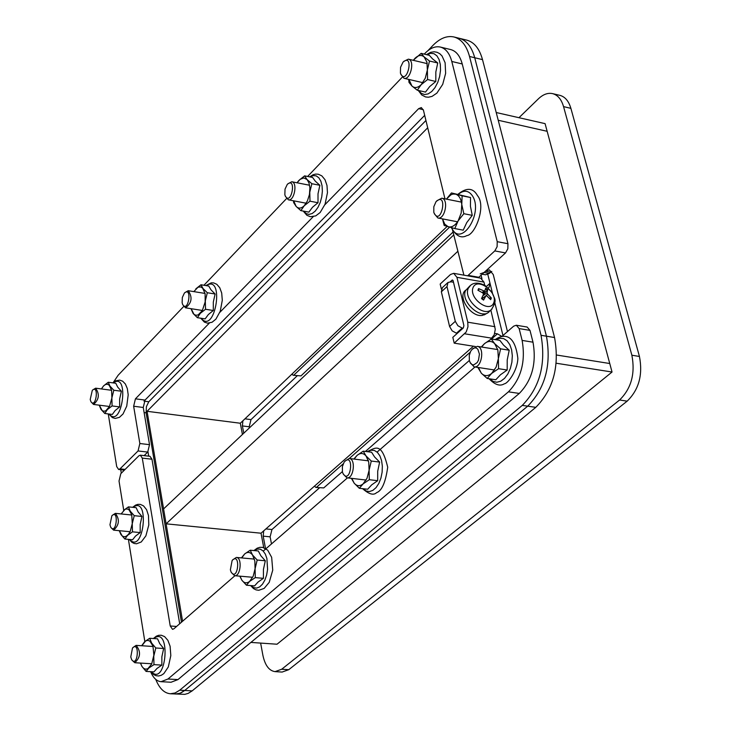 <?xml version="1.0" encoding="UTF-8"?>
<svg xmlns="http://www.w3.org/2000/svg" width="731" height="731" viewBox="0 0 731 731"><rect width="100%" height="100%" fill="white"/><g stroke="black" fill="none" stroke-linecap="round" stroke-linejoin="round"><path stroke-width="1.1" d="M541.031 335.301C546.084 364.075 539.825 387.43 522.281 405.385L527.7 406.171C545.271 388.243 551.521 364.924 546.45 336.196L541.031 335.301L469.53 56.479L474.73 57.74C471.723 46.793 466.515 40.296 459.114 38.25C466.515 40.296 471.723 46.793 474.73 57.74L546.45 336.196C551.521 364.924 545.271 388.243 527.7 406.171L184.715 690.466L181.398 692.668L178.017 693.847L175.321 694.03L180.054 693.262L184.715 690.466L179.725 690.192L175.074 692.988L170.35 693.765C164.228 693.189 159.358 688.401 155.749 679.391M170.35 693.765L184.779 694.359L188.169 693.39L192.171 690.877L184.715 690.466L527.7 406.171L535.805 407.331L192.171 690.877M482.506 59.622L554.555 337.53L546.45 336.196L474.73 57.74L482.506 59.622C479.481 48.694 474.264 42.206 466.835 40.15L453.942 36.97C461.334 39.017 466.533 45.523 469.53 56.479M535.805 407.331C553.394 389.468 559.644 366.194 554.555 337.53M488.226 287.84L489.021 287.402L489.998 283.262L487.824 274.49L492.42 292.985M494.786 302.533L502.974 335.502M556.236 363.234L612.039 372.024L277.022 644.221L250.897 642.412M612.039 372.024L609.755 363.526L556.657 355.028L609.755 363.526L547.144 131.297L498.231 120.268L547.144 131.297L545.088 123.64L496.221 112.528M427.708 127.779L146.045 412.339L147.068 411.297L182.576 621.24M242.427 434.461L240.307 423.24L447.134 226.455M453.485 282.239L451.082 281.819L448.021 282.44L446.997 286.598L455.294 321.338L449.583 326.483L452.169 330.869L456.446 333.199L462.175 328.082L457.889 325.734L455.294 321.338M501.905 336.434L497.418 333.839L491.652 338.892L492.877 339.23M497.418 333.839L494.723 333.4M463.015 328.219L462.175 328.082M457.286 333.336L456.446 333.199M449.583 326.483L441.36 291.797L446.997 286.598M447.728 282.705L442.374 287.649L441.36 291.797M481.93 278.694L481.071 275.221M240.307 423.24L147.068 411.297M263.745 547.638L261.022 533.21L473.423 346.211M453.741 234.953L163.58 508.913L166.101 523.825L261.022 533.21M457.734 251.391L166.101 523.825M570.884 108.343C568.736 101.07 565.063 96.739 559.864 95.35L552.572 93.623C557.762 95.012 561.426 99.343 563.555 106.625L570.884 108.343L639.442 356.463L631.867 355.22C635.385 373.605 631.292 388.536 619.586 400.012L627.171 401.145C638.885 389.705 642.978 374.811 639.442 356.463M627.171 401.145L288.763 669.687L281.709 669.24L275.048 671.625C269.045 670.766 264.988 665.265 262.858 655.14L260.638 643.088M275.048 671.625L282.102 672.063L288.763 669.687M453.046 232.074L300.971 375.908L293.195 375.268L291.952 374.108M293.195 375.268L300.971 375.908M297.179 375.835L250.998 419.612L244.94 418.826M243.761 433.2L242.39 425.926L249.207 426.794L250.998 419.612M249.207 426.794L249.408 427.873M469.339 360.493L365.409 451.447M342.382 471.596L323.732 487.915L315.874 487.431L314.504 486.124M315.874 487.431L323.732 487.915M319.493 487.842L271.959 529.527L265.901 528.924M265.499 548.433L263.187 536.143L270.123 536.828L271.959 529.527M270.123 536.828L271.475 543.937M281.709 669.24L619.586 400.012M631.867 355.22L563.555 106.625M518.964 117.7L538.4 98.831C543.115 94.363 547.839 92.627 552.572 93.623M263.708 530.843L263.187 536.143M316.697 487.12L343.195 463.829M349.281 458.492L470.179 352.232M242.902 420.773L242.39 425.926M294.063 374.921L449.602 227.167M182.914 304.964L185.546 307.824C191.824 302.981 192.71 297.27 188.223 290.71L184.852 292.61M182.129 302.735L182.339 297.462L184.376 293.085C192.628 285.73 188.214 313.928 182.613 304.379L182.129 302.735M91.101 401.959L93.504 404.435C99.069 399.647 99.791 394.228 95.651 388.179L92.691 389.961M90.224 399.446L92.307 390.336C99.37 383.876 95.98 409.543 90.836 401.502L90.224 399.446M110.984 527.608L113.588 530.139C119.299 525.05 119.884 519.458 115.352 513.363L112.272 515.337M109.961 524.767L111.87 515.775C119.199 508.584 116.366 535.567 110.673 527.106L109.961 524.767M131.964 660.139L134.787 662.725C140.617 657.279 141.056 651.495 136.094 645.372L132.905 647.565M130.776 656.922L132.485 648.068C140.041 640.054 137.903 668.481 131.617 659.59L130.776 656.922M231.462 572.693L234.633 575.708C240.654 576.686 242.454 557.525 236.351 557.433L232.668 559.836M230.375 569.769L232.129 560.485C241.056 551.137 238.087 582.735 231.051 571.953L230.375 569.769M343.323 474.209L346.905 477.809C353.676 479.088 356.107 458.83 349.226 458.483L344.895 461.142M342.41 471.733L342.4 466.579L344.182 462.019C354.91 450.917 350.642 486.499 342.839 473.195L342.41 471.733M434.315 213.772L437.878 217.984C444.96 219.867 449.035 199.143 441.762 198.202L436.864 200.751M433.803 212.292L433.812 206.745L436.005 201.701C448.514 190.252 441.122 227.898 433.876 212.566L433.803 212.292M400.844 74.334L403.987 78.299C410.539 80.319 415.153 60.262 408.382 59.156L403.832 61.322M400.424 73.063L400.551 67.27L403.046 62.098C414.788 52.312 406.747 87.291 400.478 73.283L400.424 73.063M469.942 362.293L474.053 366.843C481.711 368.543 485.073 347.051 477.261 346.339L471.952 349.418M469.366 360.63L469.256 355.394L470.727 351.136L472.71 348.714L474.538 347.846L476.32 348.029L477.855 349.263L479.435 354.133L478.503 360.091L477.188 362.549L473.679 364.943L471.915 364.577L470.444 363.197L469.366 360.63M285.492 196.484L288.37 199.819C294.273 201.418 297.846 182.485 291.779 181.754L287.877 183.792M284.852 194.656L285.026 189.128L287.283 184.386C297.051 175.943 291.157 207.193 285.145 195.707L284.852 194.656M427.991 50.603L432.798 45.56C439.852 38.323 446.897 35.463 453.942 36.97M120.734 469.704L121.291 473.185M179.725 690.192L522.281 405.385M148.704 456.153L147.973 451.804M144.007 401.136L424.693 115.379L145.04 400.085L135.436 398.824L133.645 406.235L143.258 407.469L149.517 444.667L139.849 443.516L138.049 450.954L147.717 452.087L149.517 444.667M482.177 274.207L485.539 274.81L489.414 273.421L484.105 272.462L480.23 273.86M484.105 272.462L485.43 271.247L490.739 272.215L491.799 271.42M507.469 331.572L493.251 274.545L489.341 269.84L485.43 271.247M490.739 272.215L489.414 273.421M425.935 120.505L148.786 401.758L144.254 401.173M144.117 412.567L146.118 412.823L146.401 406.628L148.786 401.758M146.118 412.823L181.471 622.2M444.969 198.841L423.45 110.271L421.321 107.576L418.662 108.645L423.276 109.677M452.59 230.192L463.902 275.158M478.248 277.716L478.814 277.277L468.151 275.368L467.584 275.815M468.151 275.368L494.796 250.916L505.523 252.926L478.814 277.277M505.523 252.926L507.835 248.768L507.954 243.715L497.226 241.678L497.107 246.74L494.796 250.916M497.226 241.678L451.795 61.468L462.23 63.962C460.037 55.876 456.199 51.079 450.744 49.58L440.354 47.058C445.8 48.557 449.611 53.354 451.795 61.468M424.254 54.112L424.994 53.336C430.139 48.072 435.256 45.98 440.354 47.058M402.242 77.203L307.632 176.463M286.543 198.585L203.931 285.254M183.709 306.472L118.084 375.314L113.214 382.605M125.092 469.421L120.012 468.854L118.605 469.466L116.695 466.57L108.261 413.929M120.012 468.854L138.049 450.954M139.849 443.516L133.645 406.235M135.436 398.824L209.322 323.129M219.848 312.338L313.206 216.687M324.847 204.762L418.662 108.645M143.258 407.469L145.04 400.085M147.717 452.087L144.135 455.623M462.23 63.962L507.954 243.715M176.591 626.449L170.232 625.983L172.525 629.336L173.868 628.815L234.907 575.736M170.232 625.983L142.28 458.099L151.975 459.223L179.689 623.753M151.975 459.223L150.001 456.308L140.325 455.175L142.28 458.099M123.722 510.247L119.025 481.025L120.798 473.679L138.853 455.815L140.325 455.175M128.4 539.359L144.829 641.498M167.966 679.017L508.429 391.834L519.302 393.433L177.962 679.592L167.966 679.017L161.048 681.685C156.726 681.283 153.254 677.948 150.632 671.679M522.126 340.418L519.138 328.584L529.993 330.385L533 342.19L522.126 340.418C525.763 361.479 521.194 378.612 508.429 391.834M501.795 336.534L513.692 326.145L516.314 325.24L519.138 328.584M474.976 366.989L377.105 452.087M347.444 477.873L263.251 551.092M529.993 330.385L527.161 327.049L516.314 325.24M519.302 393.433C532.095 380.266 536.664 363.188 533 342.19M161.048 681.685L171.017 682.251L177.962 679.592M351.849 478.394L354.151 483.145C356.819 486.243 359.807 486.48 363.115 483.876L367.035 478.229L369.1 470.234L368.735 462.074L366.048 455.952C363.344 452.909 360.356 452.717 357.084 455.376L354.17 459.086M353.841 459.05L357.084 455.376L363.234 451.173L366.048 455.952L371.275 461.051L369.1 470.234L369.31 479.71L363.115 483.876L359.323 488.29L354.151 483.145L351.401 478.339M363.234 451.173L371.567 452.215L374.628 457.012L379.636 462.074L377.699 471.267L377.68 480.687L371.704 484.863L367.675 489.24L359.323 488.29M377.68 480.687L369.31 479.71M379.636 462.074L371.275 461.051M99.334 405.184L102.121 410.575L103.939 411.261L105.894 410.74L109.531 406.363L111.88 397.947L111.605 390.253L109.184 385.182L107.42 384.241L105.483 384.497L103.546 385.913L101.481 388.947M101.408 388.938L103.546 385.913L108.252 382.24L109.952 386.087L113.826 390.244L111.88 397.947L112.09 405.933L107.347 409.588L104.789 413.49L100.951 409.305L99.242 405.175M108.252 382.24L115.781 383.254L117.709 387.119L121.383 391.24L119.646 398.962L119.646 406.902L115.114 410.575L112.327 414.44L104.789 413.49M119.646 406.902L112.09 405.933M121.383 391.24L113.826 390.244M119.363 530.697L122.132 535.896L124.023 536.773L126.061 536.408L128.528 534.27L130.228 531.391L132.256 523.652L131.754 514.761L128.994 509.754L127.093 508.913L125.065 509.315L121.127 513.948M123.557 510.402L128.428 506.875L130.237 511.152L134.248 515.684L132.256 523.652L132.475 531.839L127.569 535.339L124.882 539.03L120.907 534.471L119.254 530.679M128.428 506.875L136.121 507.661L138.15 511.956L141.96 516.461L140.188 524.429L140.197 532.579L135.491 536.088L132.585 539.752L124.882 539.03M140.197 532.579L132.475 531.839M141.96 516.461L134.248 515.684M442.538 218.889L444.722 224.115L448.277 226.793C451.795 227.588 455.066 225.632 458.109 220.917L461.188 213.068L461.773 204.506C461.087 198.741 459.013 195.287 455.568 194.135L452.909 194.071L450.863 194.848L446.422 199.134M446.413 199.124L451.447 192.938L462.129 195.817L461.773 204.506L463.838 213.708L458.109 220.917L454.801 228.565L444.183 225.486L442.493 218.88M451.447 192.938L470.526 197.507L462.129 195.817M470.526 197.507L470.426 206.233L472.253 215.353L463.838 213.708M472.253 215.353L466.753 222.589L463.207 230.174L454.801 228.565M408.931 79.441L411.946 86.03C414.724 88.396 417.821 87.921 421.23 84.622L425.268 78.226L427.361 70.012L426.95 62.199L424.135 56.908C421.321 54.597 418.223 55.117 414.852 58.462L413.326 60.326M413.271 60.307L421.138 53.363L424.135 56.908L429.508 61.029L427.361 70.012L427.571 79.551L421.23 84.622L417.264 90.205L411.946 86.03L409.004 82.42L408.702 79.387M421.138 53.363L429.344 55.328L432.588 58.919L437.741 62.985L435.831 72.003L435.804 81.47L429.691 86.569L425.488 92.088L417.264 90.205M435.804 81.47L427.571 79.551M437.741 62.985L429.508 61.029M293.688 200.833L296.128 206.425C298.54 208.856 301.263 208.618 304.27 205.703L307.44 200.888L309.451 194.501L309.898 187.803L308.994 182.978L307.075 179.552L303.813 177.944L300.121 179.314L297.088 182.796M297.005 182.777L298.924 180.402L304.599 175.86L307.075 179.552L311.863 183.719L309.78 192.235L309.99 201.189L304.27 205.703L300.87 210.629L296.128 206.425L293.688 202.67L293.478 200.797M304.599 175.86L312.576 177.441L315.299 181.178L319.867 185.29L318.012 193.825L318.003 202.725L312.502 207.266L308.866 212.136L300.87 210.629M318.003 202.725L309.99 201.189M319.867 185.29L311.863 183.719M240.033 576.183L241.833 580.158C244.154 583.237 246.776 583.63 249.7 581.337L253.2 576.192L255.082 568.727L254.836 560.96L252.533 555.003C250.185 551.969 247.553 551.622 244.657 553.961L241.751 557.927M241.44 557.899L244.657 553.961L250.212 550.215L252.533 555.003L257.184 560.028L255.082 568.727L255.293 577.627L249.7 581.337L246.448 585.22L241.833 580.158L239.814 576.165M250.212 550.215L258.299 550.973L260.857 555.779L265.298 560.778L263.425 569.467L263.416 578.331L258.043 582.05L254.552 585.906L246.448 585.22M263.416 578.331L255.293 577.627M265.298 560.778L257.184 560.028M191.156 308.701L193.998 314.385L195.981 315.28L198.156 314.915L202.313 310.62L205.173 301.894L205.119 293.698L202.615 288.087L200.687 286.908L197.991 287.219L193.834 291.614M195.826 288.846L200.979 284.77L203.035 288.562L207.33 292.738L205.31 300.825L205.521 309.268L200.331 313.316L197.388 317.693L193.13 313.48L190.992 308.674M200.979 284.77L208.737 286.04L211.021 289.86L215.106 293.99L213.315 302.104L213.306 310.492L208.326 314.568L205.155 318.89L197.388 317.693M213.306 310.492L205.521 309.268M215.106 293.99L207.33 292.738M478.412 367.51L481.363 373.267C484.461 376.346 487.888 376.392 491.652 373.413L496.093 367.172L498.368 358.583L497.857 349.975L494.704 343.698C491.57 340.673 488.134 340.683 484.415 343.725L481.619 347.024M481.327 346.978L484.415 343.725L491.278 338.974L494.704 343.698L500.616 348.842L498.368 358.583L498.579 368.698L491.652 373.413L487.212 378.466L481.363 373.267L477.882 367.428M491.278 338.974L499.849 340.363L503.531 345.114L509.215 350.213L507.213 359.963L507.186 370.023L500.488 374.747L495.801 379.755L487.212 378.466M507.186 370.023L498.579 368.698M509.215 350.213L500.616 348.842M140.526 663.081L141.951 666.444L143.696 668.426L145.725 669.194L147.854 668.691L151.655 664.095L153.857 655.159L152.962 646.049L149.855 641.096L147.817 640.365L145.697 640.904L141.823 645.756M141.659 645.738L144.665 641.644L149.709 638.282L151.619 643.052L155.794 647.986L153.757 656.237L153.976 664.634L148.896 667.96L146.081 671.414L141.951 666.444L140.425 663.072M149.709 638.282L157.558 638.821L159.705 643.591L163.671 648.507L161.862 656.758L161.862 665.119L156.991 668.454L153.949 671.88L146.081 671.414M161.862 665.119L153.976 664.634M163.671 648.507L155.794 647.986M489.286 298.147L491.342 297.992L487.623 294.1L487.047 292.765L487.732 289.695L485.695 288.197L484.699 291.258L478.586 288.599L478.613 290.591M481.628 298.376L483.566 300.094L485.96 295.763L486.892 295.936L490.675 299.655L491.342 297.992M478.586 288.599L477.919 290.262L482.917 293.012L483.493 294.346L481.519 298.586L483.566 300.094M487.732 289.695L483.538 294.191M473.058 287.594C477.316 276.875 498.094 292.226 493.754 302.835C489.633 313.7 468.58 298.239 473.058 287.594M489.505 311.406L488.838 312.055C480.696 320.123 460.283 301.318 465.565 290.582L469.969 285.812M441.378 289.138L440.172 284.057L450.479 274.509L453.686 273.33L456.921 277.305L467.767 322.197L467.968 326.748L466.204 331.984L454.207 343.159L452.818 337.329L463.308 327.954L463.92 325.633L453.138 280.795L452.489 279.991L450.214 281.737M490.583 339.385L494.22 334.844L495.28 329.334L490.857 310.081M454.207 343.159L475.369 346.521M484.735 285.3L483.949 282.102L480.678 278.155L453.686 273.33M484.397 313.8L483.876 315.024L483.374 313.827M465.757 290.143C456.619 296.338 471.34 318.159 482.771 315.308L483.246 313.827M483.876 315.024L485.969 313.91M489.998 283.262L486.49 286.433M314.193 486.398L314.86 486.48M291.578 374.464L292.4 374.583M368.232 460.174L367.949 460.768M363.161 488.728L366.103 490.976L369.42 491.561L372.837 490.4L376.072 487.604L378.85 483.383L380.924 478.101L382.121 472.208L382.35 466.186L381.573 460.576L379.864 455.824L377.388 452.352L374.336 450.433L370.973 450.214L367.583 451.721M109.12 414.038C122.187 429.819 129.935 370.964 113.223 382.907M129.615 539.478C143.833 555.258 150.166 494.64 132.987 507.341M451.685 227.734C460.521 248.549 483.821 213.297 472.473 195.899C468.589 190.288 463.874 189.768 458.31 194.327M418.735 90.543L421.358 93.385L424.592 94.537L428.156 93.897L431.747 91.503L435.036 87.556L437.75 82.393L439.633 76.481L440.519 70.34L440.327 64.52L439.075 59.522L436.882 55.803L433.949 53.674L430.522 53.317L426.922 54.752M303.648 211.158L306.079 213.562L308.994 214.393L312.128 213.562L315.225 211.131L318.012 207.302L320.251 202.414L321.75 196.867L322.371 191.156L322.06 185.775L320.854 181.197L318.844 177.797L316.221 175.879L313.215 175.586L310.072 176.948M251.08 585.613L253.73 587.651L256.672 588.09L259.688 586.892L262.502 584.151L264.878 580.085L266.623 575.041L267.583 569.44L266.897 558.502L265.307 554.08L263.05 550.891L260.318 549.173L257.339 549.082L254.361 550.607M201.089 318.259C215.343 335.675 225.075 273.394 206.188 285.629M489.816 378.85L493.078 381.436L496.833 382.24L500.762 381.198L504.536 378.375L507.826 374.007L510.348 368.461L511.892 362.201L512.321 355.778L511.599 349.729L509.79 344.584L507.058 340.765L503.622 338.59L499.803 338.234L495.892 339.723M151.235 671.716C166.714 687.697 171.401 624.749 153.72 638.556M478.376 290.472L478.96 289.147M490.638 297.764L490.181 299.098M485.521 288.873L487.385 290.262M488.838 312.055L491.351 309.606C498.24 298.97 493.727 298.705 492.365 292.893L485.32 285.647C479.134 282.449 474.236 282.321 470.645 285.254L468.279 288.316C463.061 298.952 483.292 317.592 491.351 309.606L492.036 308.939M487.623 294.1L485.704 295.945M487.047 292.765L482.844 295.808M483.648 291.176L482.213 292.564M485.75 296.009L482.04 298.687M451.849 280.229L453.01 280.439M494.96 326.693L467.767 322.197M464.715 333.802L491.917 338.206M456.921 277.305L483.949 282.102M205.073 293.433L188.223 290.71M202.396 310.465L185.546 307.824M111.605 390.29L95.651 388.179M109.476 406.482L93.504 404.435M131.818 515.017L115.352 513.363M130.072 531.72L113.588 530.139M153.09 646.496L136.094 645.372M151.801 663.775L134.787 662.725M254.397 559.087L236.351 557.433M252.688 577.28L234.633 575.708M368.424 460.832L349.226 458.483M366.121 480.057L346.905 477.809M461.416 202.121L441.762 198.202M457.542 221.795L437.878 217.984M427.233 63.624L408.382 59.156M422.838 82.658L403.987 78.299M497.756 349.592L477.261 346.339M494.567 369.987L474.053 366.843M309.588 185.245L291.779 181.754M306.188 203.218L288.37 199.819M124.398 470.115L118.605 469.466M362.576 488.655C368.954 494.257 373.632 495.581 376.62 492.639C381.874 490.793 385.575 482.314 387.713 467.2C381.29 440.647 375.021 448.542 366.999 451.648M108.837 414.002L112.327 417.593L115.178 418.434L119.391 417.374L123.027 413.974L126.737 406.134L128.199 394.831L127.322 388.581L125.385 384.022L122.671 381.207L119.701 380.12L115.699 380.851L112.939 382.87M129.296 539.451L131.827 542.265L134.056 543.444L136.523 543.791L141.266 541.963L145.88 535.869L148.795 524.959L148.475 515.492L146.575 509.671L143.541 505.879L140.334 504.39L137.83 504.363L135.61 505.094L132.667 507.305M451.347 227.643C455.97 236.04 461.142 238.699 466.862 235.601C475.26 234.879 486.453 205.877 477.489 195.625C473.14 187.739 466.643 187.282 457.981 194.263M418.251 90.434L421.705 94.957L425.524 96.931L428.393 97.232L432.012 96.401L436.855 93.139L442.712 84.367L445.636 73.356L445.124 62.765L442.027 55.949L439.797 53.728L437.129 52.294L434.177 51.764L430.687 52.303L426.456 54.633M303.237 211.076L306.892 215.307L310.364 216.705L315.719 215.892L320.169 212.502L325.067 204.196L327.461 192.692L326.985 185.436L325.021 179.716L321.832 175.869L318.305 174.225L315.691 174.088L313.142 174.718L309.661 176.865M250.623 585.577L253.511 588.583L256.024 589.871L258.774 590.282L264.138 588.428L269.236 582.324L272.736 570.125L271.658 557.305L267.674 550.132L262.74 547.382L259.953 547.318L257.239 548.149L253.904 550.562M200.742 318.204L204.388 322.115L207.476 323.157L212.072 322.243L215.91 319.118L220.241 311.287L222.297 300.286L221.703 293.058L219.757 287.731L216.805 284.304L213.644 282.906L211.25 282.833L205.84 285.565M489.076 378.74C494.942 384.844 500.031 386.525 504.335 383.802C507.871 383.601 517.466 370.672 517.859 358.446C514.715 331.627 502.16 334.643 495.17 339.604M150.888 671.698L153.629 674.558L156.032 675.709L158.664 675.974L161.249 675.298L163.799 673.653L168.322 666.946L170.816 655.606L170.104 646.241L167.902 640.365L164.594 636.6L161.249 635.239L158.636 635.312L156.324 636.171L153.373 638.538M483.62 299.783L481.647 298.33M484.699 291.258L483.063 293.122M485.914 295.799L481.957 298.613"/></g></svg>
